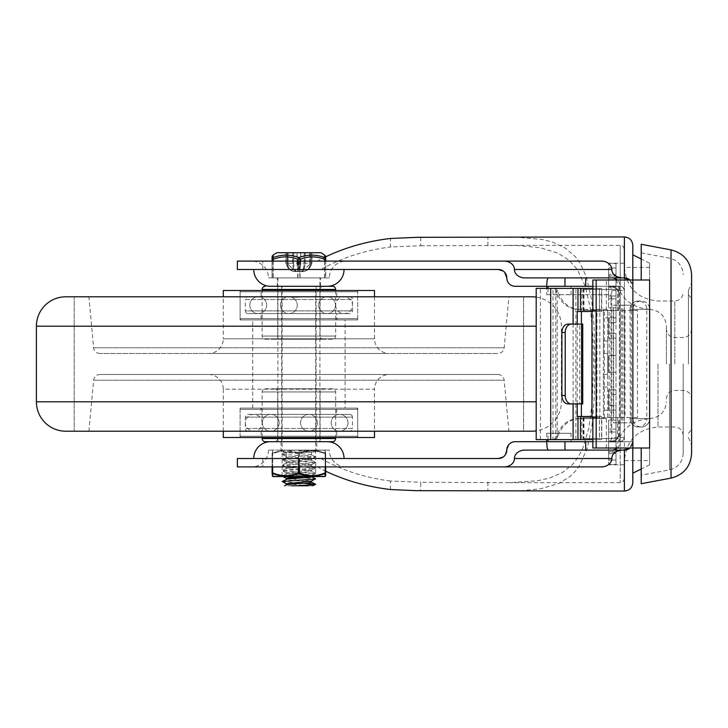 <?xml version="1.0" encoding="UTF-8"?>
<svg xmlns="http://www.w3.org/2000/svg" width="728" height="728" viewBox="0 0 728 728"><rect width="100%" height="100%" fill="white"/><g stroke="black" fill="none" stroke-linecap="round" stroke-linejoin="round"><path stroke-width="0.55" stroke-dasharray="3.64 2.73" d="M688.451 364L688.451 290.499L688.451 364M691.6 274.665L691.6 453.335M641.204 279.998L641.204 244.299M641.204 483.701L641.204 448.002M683.201 364L683.201 453.335L683.201 364M615.997 364L615.997 452.197L615.997 355.601L608.654 355.601L608.654 372.399L608.654 355.601L608.654 372.399L608.654 355.601L615.997 355.601L615.997 364M666.402 364L666.402 326.199L666.402 364M617.344 448.002A8.436 8.399 0 0 0 620.201 441.696L623.168 440.467A4.204 4.204 0 0 0 624.396 437.501L624.396 249.549L624.396 437.501L623.168 440.467A4.204 4.204 0 0 1 620.201 441.696L515.197 441.696L511.966 442.351L509.263 444.162L506.797 450.104M615.997 372.399L608.654 372.399L615.997 372.399L615.997 394.676L615.997 372.399L608.654 372.399L615.997 372.399M615.997 394.676L608.654 394.676L608.654 410.201L608.654 389.835L608.654 405.36L608.654 389.835L608.654 394.676L615.997 394.676L615.997 389.835L608.654 389.835L615.997 389.835L615.997 394.676M615.997 410.201L608.654 410.201L608.654 405.36L608.654 410.201L615.997 410.201L615.997 429.092L615.997 405.36L608.654 405.36L615.997 405.36L615.997 410.201M615.997 429.092L608.654 429.092L608.654 440.968L608.654 420.147L608.654 432.023L608.654 420.147L608.654 429.092L615.997 429.092L615.997 420.147L608.654 420.147L615.997 420.147L615.997 429.092M615.997 440.968L608.654 440.968L608.654 432.023L608.654 440.968L615.997 440.968L615.997 453.589L615.997 432.023L608.654 432.023L615.997 432.023L615.997 440.968M615.997 453.589L608.654 453.589L608.654 460.014L608.654 441.905L608.654 453.589L615.997 453.589L615.997 441.905L608.654 441.905L615.997 441.905L615.997 453.589M615.997 460.014L608.654 460.014L608.654 448.33L608.654 460.014L615.997 460.014L615.997 464.446L615.997 448.33L608.654 448.33L615.997 448.33L615.997 460.014M615.997 464.446L608.654 464.801L608.654 451.797L608.654 464.446L615.997 464.446L615.997 451.797L608.654 451.797L615.997 451.797L615.997 464.446M608.654 322.641L608.654 338.165L608.654 317.799L608.654 322.641L615.997 322.641L615.997 330.248L615.997 322.641L608.654 322.641M608.654 295.978L608.654 307.853L608.654 287.032L608.654 295.978L615.997 295.978L615.997 301.629L615.997 295.978L608.654 295.978M608.654 279.67L608.654 267.986L608.654 286.095L608.654 267.986L608.654 279.67L615.997 279.67L615.997 282.51L615.997 279.67L608.654 279.67M591.973 310.447L592.037 417.554L594.767 417.554L583.11 417.554L624.988 417.554L624.988 310.447L637.5 310.447L637.5 417.554L630.057 417.554L630.102 418.6L632.951 418.6L632.951 309.4L630.102 309.4A8.399 8.345 90 0 1 644.353 303.458A8.399 8.345 90 0 1 646.801 309.4L649.604 309.4L649.604 460.596L649.604 263.199L649.604 464.801L649.604 309.4C629.192 307.407 617.99 296.205 615.997 275.803L615.997 263.554L615.997 279.67L615.997 263.554L615.997 276.203L608.654 276.203L608.654 263.554L608.654 276.203L615.997 276.203L608.654 275.803M615.997 286.095L608.654 286.095L615.997 286.095L615.997 274.411L615.997 295.978L615.997 287.032L608.654 287.032L615.997 287.032L615.997 274.411L608.654 274.411L615.997 274.411L615.997 286.095M615.997 307.853L608.654 307.853L615.997 307.853L615.997 298.908L615.997 322.641L615.997 317.799L608.654 317.799L615.997 317.799L615.997 298.908L608.654 298.908L615.997 298.908L615.997 322.641L615.997 307.853M615.997 338.165L608.654 338.165L615.997 338.165L615.997 355.601L608.654 355.601L615.997 355.601L615.997 333.324L608.654 333.324L615.997 333.324L615.997 355.601L615.997 338.165M630.057 417.554L630.102 418.6A8.399 8.345 -90 0 0 644.353 424.542A8.399 8.345 -90 0 0 646.801 418.6L649.604 418.6C629.192 420.593 617.99 431.786 615.997 452.197L608.654 452.197M615.997 267.986L608.654 267.986L615.997 267.986M615.997 263.554L608.654 263.199L615.997 263.554M524.833 277.896L624.396 277.896M632.796 482.646L632.796 286.304A8.399 8.399 0 0 0 629.957 279.998L632.796 286.304L632.796 473.2M506.797 277.896L507.753 281.781L509.263 283.838L510.656 284.966L515.197 286.304L620.201 286.304L620.201 245.354L620.201 482.646L620.201 441.696L632.796 441.696L629.957 448.002A8.399 8.399 0 0 0 632.796 441.696L629.684 448.002M547.993 439.603L547.993 433.296L546.701 433.296L571.07 433.296L571.07 441.696L610.974 441.696L546.701 441.696L620.201 441.696L620.201 286.304L623.168 287.533L624.396 290.499A4.204 4.204 0 0 0 620.201 286.304L620.147 286.304A4.222 4.204 0 0 1 624.36 290.499L611.766 290.499A4.222 4.204 0 0 0 607.543 286.304L619.373 286.368A4.222 4.204 0 0 1 620.147 286.304L620.201 286.304A8.436 8.399 -0 0 0 617.344 279.998M298.899 286.304L320.529 286.304L298.899 286.304M298.899 277.896L329.347 277.896A16.799 16.799 0 0 1 346.146 261.097L251.651 261.097A16.799 16.799 0 0 1 268.45 277.896L298.899 277.896M268.45 450.104A16.799 16.799 0 0 1 251.651 466.903L346.146 466.903A16.799 16.799 0 0 1 329.347 450.104L268.45 450.104L298.899 450.104L281.054 450.104L281.054 441.696L316.753 441.696L298.899 441.696L316.753 441.696L316.753 450.104L298.899 450.104L316.753 450.104M624.396 450.104L524.833 450.104M601.401 466.903C608.135 466.084 611.602 463.281 611.802 458.504M237.374 466.903L325.689 466.903L325.662 453.799A1.046 0.992 0.2 0 0 325.134 452.934A1.046 0.992 -0.2 0 1 325.689 453.79L325.689 453.79A1.046 0.992 -0.2 0 1 325.689 453.799A1.046 1.046 0 0 0 325.689 453.79L325.316 450.223L324.815 450.104L298.88 450.104L329.347 450.104M317.281 466.903L325.689 471.198M507.698 491.054L519.619 490.845L540.749 488.779L559.186 483.283L570.397 476.176L575.921 470.588L579.251 466.075L587.332 448.139L592.055 424.852L594.33 396.724L595.004 364L594.012 324.97L591.6 299.818L586.422 277.022L580.625 264.118L577.777 259.796L575.238 256.62L565.492 248.184L552.861 242.224L542.178 239.485L515.315 237.028L507.707 236.946M420.72 237.301L420.72 245.727L390.454 246.974L390.454 238.466M420.72 245.727L516.907 245.482L540.012 247.647L558.067 253.171L569.05 260.224L577.186 269.342L585.376 286.441L590.39 308.827L592.901 335.826L593.593 363.354L592.292 401.692L588.861 428.046L582.782 448.412L578.196 457.129L572.49 464.491L562.48 472.49L549.649 478.05L537.437 480.789L509.9 482.646L420.72 482.273L420.72 490.699M498.398 269.496L320.966 269.496C341.714 257.785 364.874 250.277 390.454 246.974M390.454 489.535L390.454 481.026L420.72 482.273M327.281 286.304A16.799 16.799 0 0 1 327.254 286.304L270.552 286.304A16.799 16.799 0 0 1 270.516 286.304L327.281 286.304M253.754 269.496L344.053 269.496L253.754 269.496M270.552 286.304L327.254 286.304M344.053 458.504L253.754 458.504L344.053 458.504M251.651 261.097L346.146 261.097M346.146 466.903L251.651 466.903M281.054 450.104L324.815 450.104M329.347 277.896L268.45 277.896M325.68 256.811L317.281 261.097L237.374 261.097M317.281 261.097L325.744 261.097L325.744 277.896L272.063 277.896L325.744 277.896L325.744 261.097M487.897 482.273L487.897 490.699M498.398 458.504L237.374 458.504M390.454 481.026C364.874 477.723 341.714 470.215 320.966 458.504M487.897 245.727L487.897 237.301M601.401 261.097C608.135 261.916 611.602 264.719 611.802 269.496M237.374 269.496L320.966 269.496M262.799 269.496L262.799 261.097M564.964 450.104L547.993 450.104M547.993 277.896L564.964 277.896M262.799 458.504L262.799 466.903M632.796 254.8L632.796 245.354M611.766 290.499L611.766 437.501A4.222 4.204 -0 0 1 607.543 441.696L619.373 441.632A4.222 4.204 -0 0 0 624.36 437.501L624.36 290.499M619.373 286.368L619.373 433.296A8.399 8.399 0 0 1 616.907 439.239L610.974 441.696A8.399 8.399 0 0 0 616.907 439.239L619.373 433.296L619.373 441.632M616.907 288.761L610.974 286.304A8.399 8.399 0 0 1 619.373 294.704L616.907 288.761M629.684 279.998L632.796 286.304L632.796 441.696L610.974 441.696M546.701 433.296L546.701 439.603M547.993 441.696L619.373 441.696L619.373 286.304L547.993 286.304M622.931 422.804L613.285 422.804L631.303 422.804L622.931 422.804L622.931 305.196L613.285 305.196L613.285 422.804M592.865 441.696L607.543 441.696M571.07 441.696L546.701 441.696M571.07 433.296L547.993 433.296M631.303 422.804L631.303 305.196L622.931 305.196M631.303 305.196L621.648 305.196L621.648 422.804M592.865 286.304L607.543 286.304M621.648 305.196L613.285 305.196M547.993 288.397L547.993 294.704L546.701 294.704L546.701 288.397M546.701 294.704L610.974 294.704L610.974 433.296L610.974 294.704L547.993 294.704M571.07 294.704L571.07 286.304L610.974 286.304M571.07 286.304L546.701 286.304M583.601 289.453L618.436 289.453L583.11 289.453L583.601 289.453L583.601 310.447L618.436 310.447L596.114 310.447M592.865 279.998L649.604 279.998M649.604 448.002L592.865 448.002M596.114 417.554L618.436 417.554L618.436 438.547L599.417 438.547L599.417 417.554M637.5 310.447L630.057 310.447L630.348 417.554L601.747 417.554L601.747 438.547L618.436 438.547M630.102 310.447L630.057 309.4L646.801 309.4L646.801 418.6L630.057 418.6A8.399 8.399 0 0 0 638.456 426.999L641.304 426.999A8.399 8.345 -90 0 0 649.604 419.492M649.704 418.6L632.951 418.6A8.399 8.345 -90 0 0 641.304 426.999A8.399 8.399 0 0 0 649.604 419.892M649.704 309.4L632.951 309.4A8.399 8.345 90 0 1 641.304 301.001L641.304 301.001A8.399 8.345 90 0 1 649.604 308.508M649.604 308.108A8.399 8.399 0 0 0 641.304 301.001L638.456 301.001A8.399 8.399 0 0 0 630.057 309.4L630.057 310.447M583.601 310.447L630.348 310.447M624.988 310.447L618.436 310.447L618.436 289.453M583.601 417.554L583.601 438.547L583.11 438.547L599.417 438.547M618.436 310.447L592.037 310.447M601.747 310.447L601.747 289.453M617.572 310.447L617.572 289.453M617.572 417.554L617.572 438.547M583.601 438.547L601.747 438.547M618.436 417.554L601.747 417.554M637.5 417.554L624.988 417.554M609.127 417.554L609.127 310.447M591.973 311.502L601.546 311.502L601.546 288.397L599.472 288.397L599.472 311.502L577.249 311.502M603.403 317.799L603.403 340.904L607.598 340.904L607.598 353.499L603.403 353.499L603.403 374.501L607.598 374.501L607.598 418.6L607.598 309.4L607.598 317.799L603.403 317.799L603.403 309.4L607.598 309.4L578.114 309.4C567.685 308.809 560.451 302.803 556.41 291.4L554.991 289.234L552.689 288.397L554.135 288.397L540.404 288.397L599.472 288.397M583.974 416.498L599.472 416.498L599.472 439.603L581.809 439.603L581.809 416.498L583.974 416.498L583.974 439.603M601.546 288.397L592.865 288.397M591.973 416.498L601.546 416.498L601.546 439.603L592.865 439.603M582.746 403.904L581.736 403.904L581.736 324.096L582.746 324.096M578.114 309.4L603.403 309.4L603.403 418.6L578.114 418.6L607.598 418.6L603.403 418.6L603.403 387.096L607.598 387.096L603.403 387.096L603.403 374.501L607.598 374.501L607.598 353.499L603.403 353.499L603.403 340.904L607.598 340.904L607.598 317.799M579.588 418.6C569.132 419.201 561.889 425.197 557.848 436.6L556.438 438.766L554.135 439.603L552.689 439.603L554.991 438.766L556.41 436.6C560.451 425.197 567.685 419.192 578.114 418.6M554.135 288.397L556.438 289.234L557.848 291.4C561.889 302.803 569.132 308.799 579.588 309.4M536.199 288.397L552.689 288.397M557.202 437.965L557.202 290.035M554.135 439.603L540.404 439.603L552.998 439.603L552.998 288.397M552.998 439.603L581.809 439.603M601.546 439.603L599.472 439.603M536.199 439.603L552.689 439.603M581.736 403.904L579.743 403.904L579.743 324.096L567.995 324.096M579.743 403.904L567.995 403.904M577.249 416.498L581.809 416.498M575.884 439.603L575.884 288.397M579.743 324.096L581.736 324.096M577.249 403.904L577.249 324.096M601.546 416.498L599.472 416.498M599.472 311.502L601.546 311.502M555.755 290.035L555.755 437.965M573.109 403.904L573.109 324.096M74.201 431.204L523.596 431.204L74.201 431.204L74.201 296.796L523.596 296.796L523.596 431.204L74.201 431.204L74.201 296.796L523.596 296.796L523.596 431.204L74.201 431.204M536.199 297.106A29.402 29.402 0 0 1 561.397 326.199L561.397 401.801A29.402 29.402 0 0 1 536.199 430.894M65.802 431.204L532.004 431.204M523.596 296.796L74.201 296.796L523.596 296.796M99.891 353.499A6.297 6.297 0 0 1 93.621 347.784L88.898 296.796L508.899 296.796L504.176 347.784A6.297 6.297 0 0 1 497.906 353.499L99.891 353.499L497.906 353.499M208.599 353.499L389.198 353.499A14.696 14.696 0 0 1 374.501 338.802L223.296 338.802A14.696 14.696 0 0 1 208.599 353.499L389.198 353.499M374.501 296.796L374.501 338.802L223.296 338.802L223.296 296.796M240.104 319.901L357.703 319.901L240.104 319.901L240.104 290.499L357.703 290.499L357.703 319.901M252.698 408.099L345.099 408.099L252.698 408.099L252.698 319.901L345.099 319.901L345.099 408.099M240.104 437.501L357.703 437.501L240.104 437.501L240.104 408.099L357.703 408.099L357.703 437.501M223.296 431.204L223.296 389.198L374.501 389.198L374.501 431.204M208.599 374.501A14.696 14.696 0 0 1 223.296 389.198L374.501 389.198A14.696 14.696 0 0 1 389.198 374.501L208.599 374.501L389.198 374.501M88.898 431.204L93.621 380.216A6.297 6.297 0 0 1 99.891 374.501L497.906 374.501A6.297 6.297 0 0 1 504.176 380.216L508.899 431.204L88.898 431.204L508.899 431.204M298.899 296.796L292.074 296.796L298.899 296.796M298.899 297.224L292.074 297.224L298.899 297.224M497.906 374.501L99.891 374.501M223.296 437.501L374.501 437.501M357.703 408.099L240.104 408.099M345.099 319.901L252.698 319.901M357.703 290.499L240.104 290.499M223.296 290.499L374.501 290.499M508.899 296.796L88.898 296.796M335.654 290.499L335.654 336.072A3.149 3.149 0 0 1 332.496 339.221L265.301 339.221A3.149 3.149 0 0 1 262.153 336.072L262.153 290.499M265.301 339.221L332.496 339.221M323.259 339.221A3.149 3.149 0 0 1 320.111 336.072L277.686 336.072A3.149 3.149 0 0 1 274.538 339.221L323.259 339.221L274.538 339.221M277.686 336.072L277.686 289.453L320.111 289.453L320.111 336.072L277.686 336.072M320.111 289.453A3.149 3.149 0 0 1 323.259 286.304L274.538 286.304A3.149 3.149 0 0 1 277.686 289.453L320.111 289.453M274.538 286.304L323.259 286.304M241.359 319.901A1.265 1.265 0 0 1 240.104 318.637L357.703 318.637A1.265 1.265 0 0 1 356.438 319.901L241.359 319.901L356.438 319.901M357.703 318.637L357.703 291.764L240.104 291.764L240.104 318.637L357.703 318.637M240.104 291.764A1.265 1.265 0 0 1 241.359 290.499L356.438 290.499A1.265 1.265 0 0 1 357.703 291.764L240.104 291.764M356.438 290.499L241.359 290.499M261.097 313.604L336.7 313.604L261.097 313.604L261.097 318.637A1.265 1.265 0 0 1 259.841 319.901L337.965 319.901A1.265 1.265 0 0 1 336.7 318.637L336.7 313.604M337.965 319.901L259.841 319.901M259.841 290.499L337.965 290.499L259.841 290.499A1.265 1.265 0 0 1 261.097 291.764L261.097 296.796L336.7 296.796L261.097 296.796M336.7 296.796L336.7 291.764A1.265 1.265 0 0 1 337.965 290.499M248.084 313.604L349.722 313.604L248.084 313.604A2.73 2.73 0 0 1 245.354 310.874L352.452 310.874A2.73 2.73 0 0 1 349.722 313.604M349.722 296.796A2.73 2.73 0 0 1 352.452 299.526L245.354 299.526L245.354 310.874L352.452 310.874L352.452 299.526L245.354 299.526A2.73 2.73 0 0 1 248.084 296.796L349.722 296.796L248.084 296.796M262.153 437.501L262.153 391.928A3.149 3.149 0 0 1 265.301 388.779L332.496 388.779A3.149 3.149 0 0 1 335.654 391.928L335.654 437.501M332.496 388.779L265.301 388.779M274.538 388.779A3.149 3.149 0 0 1 277.686 391.928L320.111 391.928A3.149 3.149 0 0 1 323.259 388.779L274.538 388.779L323.259 388.779M320.111 391.928L320.111 438.547L277.686 438.547L277.686 391.928L320.111 391.928M277.686 438.547A3.149 3.149 0 0 1 274.538 441.696L323.259 441.696A3.149 3.149 0 0 1 320.111 438.547L277.686 438.547M277.896 277.896L277.896 441.696L319.901 441.696L281.681 441.696L319.901 441.696L319.901 286.304L277.896 286.304L319.901 286.304L319.901 277.896L277.896 277.896L319.901 277.896M332.496 441.696L265.301 441.696M356.438 408.099A1.265 1.265 0 0 1 357.703 409.364L240.104 409.364A1.265 1.265 0 0 1 241.359 408.099L356.438 408.099L241.359 408.099M240.104 409.364L240.104 436.236L357.703 436.236L357.703 409.364L240.104 409.364M357.703 436.236A1.265 1.265 0 0 1 356.438 437.501L241.359 437.501A1.265 1.265 0 0 1 240.104 436.236L357.703 436.236M241.359 437.501L356.438 437.501M336.7 414.396L261.097 414.396L336.7 414.396L336.7 409.364A1.265 1.265 0 0 1 337.965 408.099L259.841 408.099A1.265 1.265 0 0 1 261.097 409.364L261.097 414.396M259.841 408.099L337.965 408.099M337.965 437.501L259.841 437.501L337.965 437.501A1.265 1.265 0 0 1 336.7 436.236L336.7 431.204L261.097 431.204L336.7 431.204M261.097 431.204L261.097 436.236A1.265 1.265 0 0 1 259.841 437.501M349.722 414.396L248.084 414.396L349.722 414.396A2.73 2.73 0 0 1 352.452 417.126L245.354 417.126A2.73 2.73 0 0 1 248.084 414.396M248.084 431.204A2.73 2.73 0 0 1 245.354 428.474L352.452 428.474L352.452 417.126L245.354 417.126L245.354 428.474L352.452 428.474A2.73 2.73 0 0 1 349.722 431.204L248.084 431.204L349.722 431.204M298.899 441.696L316.116 441.696L298.899 441.696M311.375 476.658L311.502 476.767C312.139 475.857 285.522 474.947 286.304 474.037C285.658 473.127 312.285 472.217 311.502 471.307C312.139 470.397 285.522 469.487 286.304 468.577C285.658 467.667 312.285 466.757 311.502 465.847C312.139 464.937 285.522 464.027 286.304 463.117C285.658 462.207 312.285 461.297 311.502 460.387C312.139 459.477 285.522 458.567 286.304 457.657C285.658 456.747 312.285 455.837 311.502 454.927L311.375 454.818M311.502 454.927C312.139 454.017 285.522 453.107 286.304 452.197L311.502 452.197L286.304 452.197L286.423 456.52L311.502 459.131L286.304 461.861L311.502 464.591L286.304 467.321L311.502 470.051L286.304 472.781L311.502 475.511L303.421 476.558M286.304 457.657L282.191 459.85L315.606 462.58L282.191 465.31L315.615 468.04L282.191 470.77L315.615 473.5L282.191 476.057L283.993 476.558M311.502 452.197L311.502 454.936M286.304 463.117L282.191 465.137M286.304 468.577L282.191 470.597M286.304 474.037L282.191 476.057M311.375 482.118L311.502 482.227C312.139 481.317 285.522 480.407 286.304 479.497L286.423 479.388M286.304 478.241L311.384 481.09M312.785 485.804L291.691 485.804L286.423 484.848M288.106 264.582L287.979 263.199L285.858 263.199L288.061 263.199L288.179 264.582L295.759 271.599L300.336 271.599L295.741 271.599L288.106 264.582M309.618 264.582L302.065 271.599L300.364 271.599L302.047 271.599C307.18 271.398 310.356 268.605 311.593 263.199L309.746 263.199L309.627 264.582M302.065 271.599L309.7 264.582L309.819 263.199L311.639 263.199C310.401 268.605 307.207 271.408 302.065 271.599C306.961 271.535 310.255 268.741 311.939 263.199L311.939 252.698L285.858 252.698L311.939 252.698M285.986 252.698L287.378 252.698L285.986 252.698M273.309 257.539C273.073 254.336 273.027 254.336 273.182 257.539C281.609 254.336 290.135 254.336 298.762 257.539A2.102 0.992 -110.2 0 1 299.809 259.314L297.716 259.314A2.102 1.01 110.3 0 1 298.762 257.539C307.434 254.336 316.007 254.336 324.488 257.539C324.724 254.336 324.77 254.336 324.624 257.539M320.948 252.698L276.849 252.698M315.697 286.304L282.1 286.304L315.697 286.304L315.697 450.104A2.102 2.102 -90 0 1 313.604 452.197L284.202 452.197A2.102 2.102 -90 0 1 282.1 450.104L315.697 450.104L282.1 450.104L282.1 286.304M282.1 450.104L284.202 452.197L313.604 452.197L315.697 450.104M324.488 257.539A2.102 2.002 -179.2 0 1 325.607 259.314L324.551 259.314A2.102 0.992 110.2 0 0 324.488 257.539M272.063 259.25A2.102 2.002 -179.2 0 1 273.182 257.539A2.102 1.01 -110.3 0 0 273.1 259.314L272.063 259.314M272.063 277.896L272.063 261.097L272.063 277.896M311.639 252.698L311.639 263.199L310.428 263.199L310.447 252.698L310.428 263.199L311.593 263.199L311.593 252.698M286.159 252.698L286.159 263.199L287.369 263.199L287.378 252.698L287.378 263.199L286.159 263.199C287.396 268.605 290.59 271.408 295.741 271.599C290.627 271.398 287.442 268.605 286.204 263.199L286.204 252.698M298.917 271.599C298.134 271.398 297.534 268.605 297.124 263.199L300.791 263.199C300.373 268.605 299.754 271.408 298.917 271.599M298.88 271.599C299.672 271.398 300.264 268.605 300.673 263.199L297.006 263.199C297.424 268.605 298.052 271.408 298.88 271.599M291.691 485.804L284.521 485.804M286.304 483.71L308.29 485.804M286.304 452.206L282.1 454.299L286.304 456.401L286.304 457.666M282.1 454.299L315.606 456.947L282.191 459.677M293.803 477.24L315.606 478.787M282.191 481.69L303.995 483.237M298.88 475.721L315.697 475.721L298.88 475.721M298.88 450.941L315.697 450.941L298.88 450.941M309.282 450.286L298.935 452.934A1.046 0.501 68 0 1 299.463 453.799C308.026 450.15 316.598 450.15 325.17 453.799A1.046 0.501 -68 0 0 325.161 452.934A1.046 0.491 -68 0 1 325.134 453.799C316.553 450.15 307.971 450.15 299.39 453.799A1.046 0.491 68 0 0 298.862 452.934A1.046 0.501 -68 0 0 298.344 453.799C289.771 450.15 281.199 450.15 272.636 453.799A1.046 0.501 68 0 1 272.636 452.934A1.046 0.992 0.2 0 0 272.108 453.79L272.108 453.79A1.046 0.992 0.2 0 0 272.108 453.799L272.145 453.799A1.046 0.992 -0.2 0 1 272.672 452.934A1.046 0.491 68 0 0 272.663 453.799C281.245 450.15 289.826 450.15 298.407 453.799A1.046 0.491 -68 0 1 298.935 452.934L288.57 450.286L325.225 450.286L288.57 450.286M324.815 476.558L281.263 476.558L282.1 475.721L282.1 450.941L281.263 450.104L298.917 450.104L281.263 450.104M325.689 472.863C325.68 476.512 325.671 476.512 325.662 472.863A1.046 0.992 -0.2 0 1 325.134 473.728A1.046 0.491 68 0 0 325.134 472.863C316.553 476.512 307.971 476.512 299.39 472.863A1.046 0.491 -68 0 1 298.862 473.728A1.046 0.501 68 0 1 298.344 472.863C289.771 476.512 281.199 476.512 272.636 472.863A1.046 0.501 -68 0 0 272.636 473.728A1.046 0.992 -0.2 0 1 272.108 472.872L272.636 472.863L272.636 453.799L272.108 453.799L272.108 466.903L272.108 453.799A1.046 1.046 0 0 1 272.108 453.79L272.481 450.223L272.982 450.104M282.955 450.286L272.672 452.934C272.554 449.285 272.545 449.285 272.636 452.934L282.91 450.286M314.842 450.286L325.134 452.934C325.243 449.285 325.252 449.285 325.161 452.934C325.243 449.285 325.252 449.285 325.161 452.934L314.887 450.286M272.672 473.728C272.554 477.377 272.545 477.377 272.636 473.728L282.91 476.367L288.516 476.367L298.862 473.728L309.227 476.367L314.842 476.367L325.134 473.728C325.243 477.377 325.252 477.377 325.161 473.728M316.544 450.104L315.697 450.941L315.697 475.721L316.544 476.558L272.982 476.558M272.581 476.367L282.91 476.367M325.216 476.367L314.842 476.367M288.516 450.286L298.862 452.934L309.227 450.286M272.672 452.934C272.554 449.285 272.545 449.285 272.636 452.934M671.043 478.105L671.043 249.895M669.496 364L669.496 469.851L669.496 364M674.801 364L674.801 301.001L674.801 364M658.003 364L658.003 426.999L658.003 364M624.396 491.054L624.396 236.946M624.36 437.501L611.766 437.501M613.649 310.447L613.649 417.554M599.417 310.447L599.417 289.453M620.338 310.447L620.338 417.554M604.358 417.554L604.358 310.447M606.351 448.002L606.351 417.554M606.351 310.447L606.351 279.998M649.522 448.002L649.522 279.998M581.809 311.502L581.809 288.397M583.974 288.397L583.974 311.502M603.403 410.201L607.598 410.201M557.848 291.4L556.41 291.4M556.41 436.6L557.848 436.6M599.836 418.6L599.836 309.4M596.933 418.6L596.933 309.4M36.4 401.801L536.199 401.801M36.4 326.199L536.199 326.199M93.621 347.784L504.176 347.784L93.621 347.784M93.621 380.216L504.176 380.216L93.621 380.216M335.654 336.072L262.153 336.072L335.654 336.072M335.654 289.453L262.153 289.453M261.097 318.637L336.7 318.637L261.097 318.637M336.7 291.764L261.097 291.764L336.7 291.764M262.153 391.928L335.654 391.928L262.153 391.928M262.153 438.547L335.654 438.547M336.7 409.364L261.097 409.364L336.7 409.364M261.097 436.236L336.7 436.236L261.097 436.236M293.548 252.698L293.548 263.199L287.979 263.199L287.979 252.698M309.746 252.698L309.746 263.199L305.087 263.199A8.399 4.495 -90 0 1 300.591 271.599M300.791 252.698L300.791 263.199L309.819 263.199L309.819 252.698M305.178 252.698L305.178 263.199A8.399 4.559 90 0 1 300.609 271.599M288.061 252.698L288.061 263.199L293.639 263.199L293.639 252.698M297.443 271.599A8.399 3.895 -90 0 1 293.548 263.199L297.006 263.199L297.006 252.698M324.697 261.097L324.697 277.896M297.989 261.097L297.989 277.896M325.735 259.277L325.607 277.896M324.551 277.896L324.551 259.314C316.307 256.11 308.062 256.11 299.809 259.314L299.809 277.896M297.716 277.896L297.716 259.314C289.507 256.11 281.308 256.11 273.1 259.314L273.1 277.896M272.19 261.097L272.19 277.896M273.246 277.896L273.246 261.097M300.091 277.896L300.091 261.097M300.673 252.698L300.673 263.199L304.158 263.199L304.158 252.698M292.711 252.698L292.711 263.199A8.399 4.495 90 0 0 297.215 271.599A8.399 4.559 -90 0 1 292.629 263.199L292.629 252.698M297.461 271.599A8.399 3.822 90 0 1 293.639 263.199L297.124 263.199L297.124 252.698M304.259 252.698L304.259 263.199A8.399 3.895 90 0 1 300.364 271.599A8.399 3.822 -90 0 0 304.158 263.199L305.087 263.199L305.087 252.698M310.428 252.698L310.428 263.199A8.399 8.39 -90 0 1 302.047 271.599A8.399 8.39 90 0 0 310.437 263.199C309.928 268.304 307.125 271.098 302.02 271.599C307.152 271.098 309.955 268.304 310.447 263.199C309.937 268.304 307.134 271.098 302.029 271.599C306.934 271.526 310.219 268.723 311.884 263.199L311.884 252.698M287.351 252.698L287.351 263.199C287.851 268.304 290.645 271.098 295.75 271.599C290.663 271.098 287.86 268.304 287.369 263.199A8.399 8.39 90 0 0 295.75 271.599A8.399 8.39 -90 0 1 287.36 263.199C287.869 268.304 290.672 271.098 295.777 271.599M272.145 466.903L272.145 453.799L272.663 453.799L272.663 466.903M298.407 466.903L298.407 453.799L299.463 453.799L299.463 466.903M325.17 466.903L325.17 453.799L325.689 453.799L325.689 466.903M325.662 453.799L325.134 453.799L325.134 472.863L325.662 472.863L325.662 453.799M299.39 453.799L298.344 453.799L298.344 472.863L299.39 472.863L299.39 453.799M288.516 476.367L309.227 476.367M688.451 294.704L691.6 298.762M688.451 290.499L691.6 283.001M683.201 453.335C682.582 462.116 678.014 467.622 669.496 469.851L641.204 475.156M649.604 309.4C659.805 310.392 665.401 315.998 666.402 326.199M666.402 398.862C666.903 393.757 669.696 390.954 674.801 390.463L683.201 390.463C688.306 390.954 691.1 393.757 691.6 398.862M649.604 267.404L624.396 267.404C626.389 287.806 637.591 299.008 658.003 301.001L674.801 301.001C679.897 300.5 682.7 297.707 683.201 292.601M683.201 435.399C682.7 430.294 679.897 427.5 674.801 426.999L658.003 426.999C637.591 428.992 626.389 440.194 624.396 460.596L649.604 460.596M624.396 464.801L608.654 464.801M624.396 263.199L608.654 263.199M691.6 329.138C691.1 334.243 688.306 337.046 683.201 337.537L674.801 337.537C669.696 337.046 666.903 334.243 666.402 329.138M649.604 418.6C659.805 417.608 665.401 412.002 666.402 401.801M641.204 252.844L669.496 258.149C678.014 260.378 682.582 265.884 683.201 274.665M688.451 437.501L691.6 444.999M688.451 433.296L691.6 429.229M507.698 245.354L620.201 245.354C621.457 246.201 622.331 243.716 624.396 249.549M649.604 464.801L641.204 468.996M277.268 286.304L277.268 277.896M624.396 478.451C622.331 484.284 621.457 481.8 620.201 482.646L507.707 482.646M320.529 286.304L320.529 277.896M649.604 263.199L641.204 259.004M619.373 441.696L620.147 441.696M620.147 286.304L619.373 286.304M583.11 417.554L583.11 438.547M583.11 310.447L583.11 289.453M540.404 439.603L540.404 288.397M335.654 305.196A8.399 8.399 0 0 0 344.053 313.604A8.399 8.399 0 0 0 352.452 305.196A8.399 8.399 0 0 0 344.053 296.796A8.399 8.399 0 0 0 335.654 305.196M318.655 305.196A8.399 8.399 0 0 0 327.054 313.604A8.399 8.399 0 0 0 335.453 305.196A8.399 8.399 0 0 0 327.054 296.796A8.399 8.399 0 0 0 318.655 305.196A8.399 8.399 0 0 0 327.054 313.604A8.399 8.399 0 0 0 335.453 305.196A8.399 8.399 0 0 0 327.054 296.796A8.399 8.399 0 0 0 318.655 305.196M280.453 305.196A8.399 8.399 0 0 0 288.852 313.604A8.399 8.399 0 0 0 297.251 305.196A8.399 8.399 0 0 0 288.852 296.796A8.399 8.399 0 0 0 280.453 305.196A8.399 8.399 0 0 0 288.852 313.604A8.399 8.399 0 0 0 297.251 305.196A8.399 8.399 0 0 0 288.852 296.796A8.399 8.399 0 0 0 280.453 305.196M249.822 305.196A8.399 8.399 0 0 0 258.222 313.604A8.399 8.399 0 0 0 266.621 305.196A8.399 8.399 0 0 0 258.222 296.796A8.399 8.399 0 0 0 249.822 305.196A8.399 8.399 0 0 0 258.222 313.604A8.399 8.399 0 0 0 266.621 305.196A8.399 8.399 0 0 0 258.222 296.796A8.399 8.399 0 0 0 249.822 305.196M262.153 422.804A8.399 8.399 0 0 0 253.754 414.396A8.399 8.399 0 0 0 245.354 422.804A8.399 8.399 0 0 0 253.754 431.204A8.399 8.399 0 0 0 262.153 422.804M279.152 422.804A8.399 8.399 0 0 0 270.752 414.396A8.399 8.399 0 0 0 262.353 422.804A8.399 8.399 0 0 0 270.752 431.204A8.399 8.399 0 0 0 279.152 422.804A8.399 8.399 0 0 0 270.752 414.396A8.399 8.399 0 0 0 262.353 422.804A8.399 8.399 0 0 0 270.752 431.204A8.399 8.399 0 0 0 279.152 422.804M317.344 422.804A8.399 8.399 0 0 0 308.945 414.396A8.399 8.399 0 0 0 300.546 422.804A8.399 8.399 0 0 0 308.945 431.204A8.399 8.399 0 0 0 317.344 422.804A8.399 8.399 0 0 0 308.945 414.396A8.399 8.399 0 0 0 300.546 422.804A8.399 8.399 0 0 0 308.945 431.204A8.399 8.399 0 0 0 317.344 422.804M347.975 422.804A8.399 8.399 0 0 0 339.576 414.396A8.399 8.399 0 0 0 331.176 422.804A8.399 8.399 0 0 0 339.576 431.204A8.399 8.399 0 0 0 347.975 422.804A8.399 8.399 0 0 0 339.576 414.396A8.399 8.399 0 0 0 331.176 422.804A8.399 8.399 0 0 0 339.576 431.204A8.399 8.399 0 0 0 347.975 422.804M281.681 286.304L281.681 441.696M316.116 286.304L316.116 441.696M311.502 460.396L311.502 459.131M286.304 463.126L286.304 461.861M311.502 465.856L311.502 464.591M286.304 468.586L286.304 467.321M311.502 471.316L311.502 470.051M286.304 474.046L286.304 472.781M311.502 476.558L311.502 475.511M285.913 252.698L285.913 263.199C287.587 268.723 290.863 271.526 295.759 271.599C290.836 271.535 287.542 268.741 285.858 263.199L285.858 252.698M315.606 456.947L311.384 454.818M315.615 462.407L311.384 460.278M315.615 467.867L311.384 465.738M315.606 473.327L311.384 471.198M282.837 476.558L282.191 476.23M311.384 475.63L315.615 473.5M286.423 472.9L282.191 470.77M311.384 470.17L315.615 468.04M286.423 467.44L282.191 465.31M311.384 464.71L315.606 462.58M286.423 461.98L282.191 459.85M311.384 459.25L315.606 457.12M286.423 456.52L282.191 454.39"/><path stroke-width="1.09" d="M671.043 249.895C683.82 253.235 690.672 261.489 691.6 274.665L691.6 453.335C690.672 466.512 683.82 474.765 671.043 478.105L671.043 249.895L641.204 244.299L641.204 279.998L592.865 279.998L592.865 310.447M592.865 417.554L592.865 448.002L641.204 448.002L641.204 483.701L671.043 478.105M622.203 277.896A10.401 8.399 180 0 1 614.851 275.439A10.401 8.399 180 0 1 611.802 269.496C612.057 274.283 615.524 277.086 622.203 277.896M325.68 256.811C345.6 247.356 367.185 241.241 390.454 238.466L417.626 237.31L624.396 236.946L624.396 277.896L629.957 279.998A8.399 8.399 0 0 0 624.396 277.896L524.833 277.896A10.401 8.399 180 0 1 517.481 275.439A10.401 8.399 180 0 1 514.432 269.496A10.401 8.399 -0 0 0 511.384 263.563A10.401 8.399 -0 0 0 504.031 261.097L298.899 261.097L298.899 269.496L498.398 269.496L503.266 271.053M514.432 269.496L611.802 269.496A10.401 8.399 -0 0 0 608.754 263.563A10.401 8.399 -0 0 0 601.401 261.097L504.031 261.097M641.204 468.996L632.796 473.2L632.796 448.002L632.796 482.646C632.304 487.751 629.502 490.554 624.396 491.054L416.361 490.681L390.454 489.535C367.185 486.759 345.6 480.644 325.689 471.198M629.957 448.002L624.396 450.104A8.399 8.399 0 0 0 629.957 448.002M514.432 458.504L611.802 458.504C612.057 453.717 615.524 450.914 622.203 450.104A10.401 8.399 180 0 0 614.851 452.561A10.401 8.399 180 0 0 611.802 458.504A10.401 8.399 0 0 1 608.754 464.437A10.401 8.399 0 0 1 601.401 466.903L504.031 466.903A10.401 8.399 0 0 0 511.384 464.437A10.401 8.399 0 0 0 514.432 458.504A10.401 8.399 180 0 1 517.481 452.561A10.401 8.399 180 0 1 524.833 450.104L564.964 450.104L547.993 450.104L547.083 447.638L546.701 441.696L515.197 441.696A8.399 8.399 0 0 0 506.797 450.104L505.587 454.454L504.34 456.037L503.021 457.111L498.398 458.504L237.374 458.504L237.374 466.903L504.031 466.903M506.797 450.104A8.399 8.399 0 0 1 498.398 458.504M504.668 272.308L506.797 277.896A8.399 8.399 0 0 0 515.197 286.304L546.701 286.304L547.083 280.362L547.993 277.896L564.964 277.896L564.964 286.304L592.865 286.304M498.398 269.496A8.399 8.399 0 0 1 506.797 277.896M298.407 466.903L298.407 472.863A1.046 0.491 68 0 0 298.935 473.728A1.046 0.501 -68 0 0 299.463 472.863C308.026 476.512 316.598 476.512 325.17 472.863A1.046 0.501 68 0 1 325.161 473.728A1.046 0.992 0.2 0 0 325.689 472.863L325.689 466.903L601.401 466.903M344.053 269.496A16.799 16.799 0 0 1 327.281 286.304L332.496 286.304A3.149 3.149 0 0 1 335.654 289.453L335.654 290.499M332.496 286.304L270.516 286.304A16.799 16.799 0 0 1 253.754 269.496M253.754 458.504A16.799 16.799 0 0 1 270.552 441.696L281.054 441.696M316.753 441.696L327.254 441.696A16.799 16.799 0 0 1 344.053 458.504M327.254 441.696L270.552 441.696M298.899 269.496L237.374 269.496L237.374 261.097L298.899 261.097M325.744 261.097L325.735 259.286A2.102 2.002 179.2 0 0 325.735 259.286L325.744 261.097L601.401 261.097M629.684 448.002L623.587 450.104L585.712 450.104L624.396 450.104L624.396 491.054M624.396 236.946C629.502 237.446 632.304 240.249 632.796 245.354L632.796 279.998L632.796 254.8L641.204 259.004M547.993 439.603L547.993 441.696L592.865 441.696M623.587 450.104L564.964 450.104L564.964 441.696M623.587 277.896L585.712 277.896L623.587 277.896L629.684 279.998M611.766 277.896A8.436 8.399 -0 0 1 617.344 279.998M546.701 439.603L546.701 441.696M611.766 450.104A8.436 8.399 0 0 0 617.344 448.002M547.993 288.397L547.993 286.304L564.964 286.304M546.701 288.397L546.701 286.304M596.114 310.447L591.973 310.447L591.973 417.554L596.177 417.554L596.114 310.447M649.604 308.508A8.399 8.345 90 0 1 649.649 309.4L649.649 418.6L649.604 309.4M649.604 419.492A8.399 8.345 -90 0 0 649.649 418.6L649.604 418.6M641.204 448.002L649.604 448.002L649.604 279.998L641.204 279.998M577.249 324.096L577.249 311.502L591.973 311.502M592.865 288.397L536.199 288.397L536.199 439.603L550.714 439.603L550.714 288.397M592.865 439.603L550.714 439.603M591.973 416.498L577.249 416.498L577.249 403.904M581.59 324.096L581.59 403.904L582.746 403.904L582.746 324.096L567.995 324.096A8.399 6.097 90 0 0 563.681 326.563A8.399 6.097 90 0 0 561.898 332.496L565.219 332.496A8.399 6.097 -90 0 1 567.012 326.563A8.399 6.097 -90 0 1 571.316 324.096M565.219 395.504L561.898 395.504A8.399 6.097 90 0 0 563.681 401.437A8.399 6.097 90 0 0 567.995 403.904L571.316 403.904A8.399 6.097 -90 0 1 567.012 401.437A8.399 6.097 -90 0 1 565.219 395.504L565.219 332.496M561.898 395.504L561.898 332.496M581.39 403.904L581.39 416.498M581.39 311.502L581.39 324.096M581.59 403.904L571.316 403.904M573.109 439.603L573.109 403.904M573.109 324.096L573.109 288.397M536.199 430.894A29.402 29.402 0 0 1 532.004 431.204L65.802 431.204A29.402 29.402 0 0 1 36.4 401.801L36.4 326.199A29.402 29.402 0 0 1 65.802 296.796L532.004 296.796A29.402 29.402 0 0 1 536.199 297.106M532.004 296.796L65.802 296.796M223.296 296.796L223.296 290.499L374.501 290.499L374.501 296.796M374.501 431.204L374.501 437.501L223.296 437.501L223.296 431.204M262.153 290.499L262.153 289.453A3.149 3.149 0 0 1 265.301 286.304M335.654 437.501L335.654 438.547A3.149 3.149 0 0 1 332.496 441.696L265.301 441.696A3.149 3.149 0 0 1 262.153 438.547L262.153 437.501M274.538 441.696L277.896 441.696M319.901 441.696L323.259 441.696M286.304 479.497C285.658 478.587 312.285 477.677 311.502 476.767M303.421 476.558L286.304 478.241L286.304 479.443M286.304 484.957C285.658 484.047 312.285 483.137 311.502 482.227M311.384 476.658L315.606 478.787L311.384 481.09L286.304 483.701L286.304 484.903M324.488 257.539C324.724 254.336 324.77 254.336 324.624 257.539C316.189 254.336 307.662 254.336 299.035 257.539A2.102 0.992 110.2 0 0 297.989 259.314L300.091 259.314A2.102 1.01 -110.3 0 0 299.035 257.539C290.363 254.336 281.791 254.336 273.309 257.539C273.073 254.336 273.027 254.336 273.182 257.539M272.063 259.25A2.102 2.002 -179.2 0 0 272.063 259.286A2.102 2.102 0 0 0 272.063 259.314L272.063 259.286A2.102 2.002 -179.2 0 1 272.063 259.286C272.145 254.4 272.054 256.929 273.091 255.1L276.849 252.698L320.948 252.698L324.706 255.1C325.744 256.929 325.653 254.4 325.735 259.286A2.102 2.002 179.2 0 0 324.624 257.539A2.102 1.01 110.3 0 1 324.697 259.314L325.744 259.314A2.102 2.102 0 0 0 325.735 259.286M273.309 257.539A2.102 2.002 179.2 0 0 272.19 259.314L273.246 259.314A2.102 0.992 -110.2 0 1 273.309 257.539M291.691 485.804L308.29 485.804M303.995 483.237L315.606 484.247L312.785 485.804M283.993 476.558L293.803 477.24M315.606 478.96L282.191 481.517L286.423 483.82M315.606 484.42L296.951 485.804M281.263 476.558L324.815 476.558L325.316 476.43L325.689 472.863C325.68 476.512 325.671 476.512 325.662 472.863M272.145 466.903L272.145 472.863A1.046 0.992 0.2 0 0 272.672 473.728C272.554 477.377 272.545 477.377 272.636 473.728M325.134 473.728C325.243 477.377 325.252 477.377 325.161 473.728L314.887 476.367L309.282 476.367L298.935 473.728L288.57 476.367L282.955 476.367L272.672 473.728A1.046 0.491 -68 0 1 272.663 472.863C281.245 476.512 289.826 476.512 298.407 472.863L299.463 472.863L299.463 466.903M272.663 466.903L272.663 472.863L272.108 472.863L272.108 466.903L272.108 472.863A1.046 0.992 -0.2 0 1 272.108 472.863L272.481 476.43L272.982 476.558L316.544 476.558M272.581 476.367L282.955 476.367M325.216 476.367L314.887 476.367M298.899 466.903L298.899 458.504M585.712 286.304L585.712 277.896M585.712 441.696L585.712 450.104M632.878 279.998L632.878 448.002M596.177 448.002L596.177 279.998M580.48 439.603L580.48 416.498M580.48 311.502L580.48 288.397M577.959 439.603L577.959 416.498M577.959 311.502L577.959 288.397M536.199 401.801L36.4 401.801M536.199 326.199L36.4 326.199M262.153 289.453L335.654 289.453M335.654 438.547L262.153 438.547M300.091 261.097L300.091 259.314C308.29 256.11 316.498 256.11 324.697 259.314L324.697 261.097M273.246 261.097L273.246 259.314C281.49 256.11 289.744 256.11 297.989 259.314L297.989 261.097M272.063 259.314L272.19 261.097M325.689 466.903L325.689 472.863L325.17 472.863L325.17 466.903M309.282 476.367L288.57 476.367M649.704 309.4A8.399 8.399 0 0 0 649.604 308.108M649.604 419.892A8.399 8.399 0 0 0 649.704 418.6M311.502 482.236L311.502 481.035M284.521 485.804L286.423 484.848M282.191 481.517L286.423 479.388M315.606 484.247L311.384 482.118M286.423 478.36L282.191 476.23"/></g></svg>
